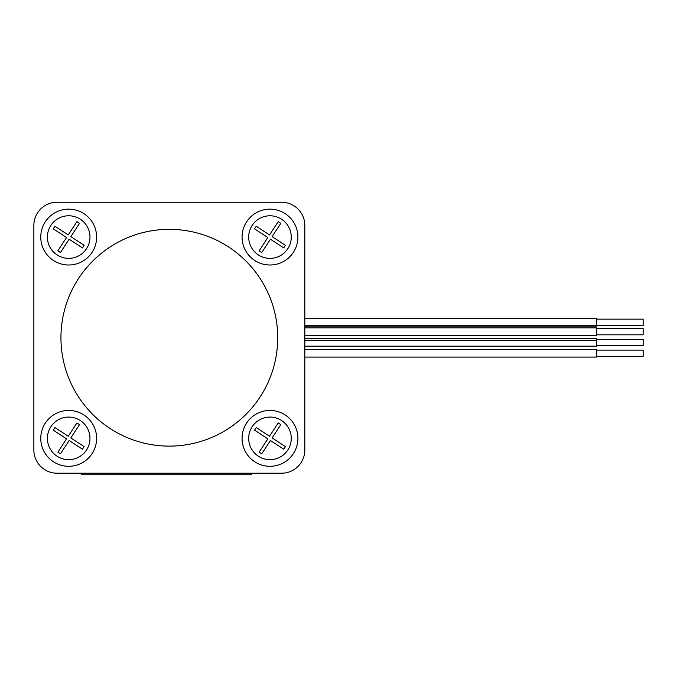 <?xml version="1.0" encoding="UTF-8"?>
<svg xmlns="http://www.w3.org/2000/svg" width="677" height="677" viewBox="0 0 677 677"><rect width="100%" height="100%" fill="white"/><g stroke="black" fill="none" stroke-linecap="round" stroke-linejoin="round"><path stroke-width="1.02" d="M304.819 340.683L596.699 340.683L596.699 346.175L304.819 346.175L304.819 349.34L596.699 349.34L596.699 357.084L304.819 357.084L304.819 449.985A23.23 23.23 0 0 1 281.598 473.215L57.08 473.215L81.392 473.215L81.392 474.763L251.717 474.763L251.717 473.215L281.598 473.215M596.699 350.111L643.15 350.111L643.15 356.305L596.699 356.305M596.699 340.683L596.699 338.627L304.819 338.627L304.819 335.58L596.699 335.479M304.819 340.59L596.699 340.59M596.699 339.397L643.15 339.397L643.15 345.592L596.699 345.592M304.819 325.451L596.699 325.451L596.699 326.111L304.819 326.111L304.819 327.837L596.699 327.837L596.699 335.58M596.699 328.616L643.15 328.616L643.15 334.726M596.699 325.451L596.699 318.562L304.819 318.562L304.819 225.466L304.819 449.985M596.699 319.146L643.15 319.146L643.15 325.341L596.699 325.341M304.819 325.29L596.699 325.29M281.598 202.237L57.08 202.237L281.598 202.237A23.23 23.23 0 0 1 304.819 225.466M33.85 225.466L33.85 449.985L33.85 225.466A23.23 23.23 0 0 1 57.08 202.237M57.08 473.215A23.23 23.23 0 0 1 33.85 449.985M269.979 466.301A27.926 27.926 0 0 1 245.802 424.411A27.926 27.926 0 0 1 294.165 424.411A27.926 27.926 0 0 1 269.979 466.301M269.979 265.003A27.926 27.926 0 0 1 245.802 223.114A27.926 27.926 0 0 1 294.165 223.114A27.926 27.926 0 0 1 269.979 265.003M68.69 265.003A27.926 27.926 0 0 1 44.504 223.114A27.926 27.926 0 0 1 92.876 223.114A27.926 27.926 0 0 1 68.69 265.003M68.69 466.301A27.926 27.926 0 0 1 44.504 424.411A27.926 27.926 0 0 1 92.876 424.411A27.926 27.926 0 0 1 68.69 466.301M57.046 254.899A21.292 21.292 0 0 1 59.077 218.079A21.292 21.292 0 0 1 89.948 238.253A21.292 21.292 0 0 1 57.046 254.899M54.955 226.253L53.263 228.851L66.549 237.525L57.867 250.812L60.456 252.513L69.139 239.226L82.425 247.9L84.117 245.311L70.831 236.628L79.514 223.342L76.924 221.65L68.242 234.936L54.955 226.253M258.335 456.196A21.292 21.292 0 0 1 260.366 419.376A21.292 21.292 0 0 1 291.237 439.542A21.292 21.292 0 0 1 258.335 456.196M256.245 427.551L254.552 430.14L267.838 438.823L259.156 452.109L261.754 453.802L270.436 440.515L283.722 449.198L285.415 446.6L272.129 437.926L280.803 424.64L278.213 422.939L269.531 436.233L256.245 427.551M57.046 456.196A21.292 21.292 0 0 1 59.077 419.376A21.292 21.292 0 0 1 89.948 439.542A21.292 21.292 0 0 1 57.046 456.196M54.955 427.551L53.263 430.14L66.549 438.823L57.867 452.109L60.456 453.802L69.139 440.515L82.425 449.198L84.117 446.6L70.831 437.926L79.514 424.64L76.924 422.939L68.242 436.233L54.955 427.551M258.335 254.899A21.292 21.292 0 0 1 260.366 218.079A21.292 21.292 0 0 1 291.237 238.253A21.292 21.292 0 0 1 258.335 254.899M256.245 226.253L254.552 228.851L267.838 237.525L259.156 250.812L261.754 252.513L270.436 239.226L283.722 247.9L285.415 245.311L272.129 236.628L280.803 223.342L278.213 221.65L269.531 234.936L256.245 226.253M277.722 337.73A108.388 108.388 0 0 0 115.141 243.855A108.388 108.388 0 0 0 115.141 431.596A108.388 108.388 0 0 0 277.722 337.73M81.392 473.215L81.392 474.763M96.87 473.215L96.87 474.763M236.231 473.215L236.231 474.763M643.15 334.81L596.699 334.81"/></g></svg>
